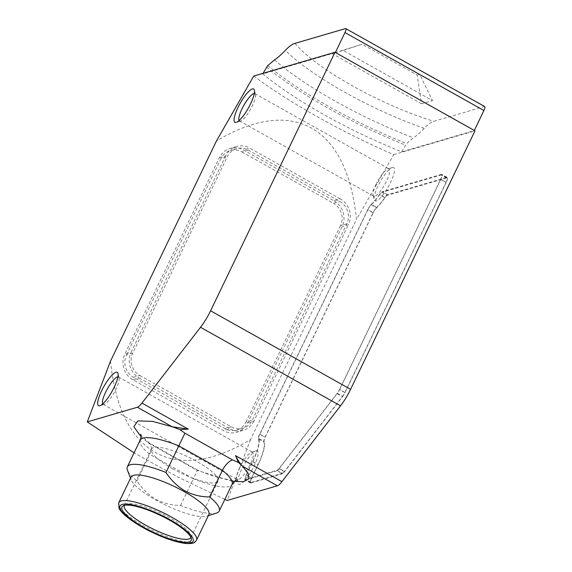 <?xml version="1.0" encoding="UTF-8"?>
<svg xmlns="http://www.w3.org/2000/svg" width="572" height="572" viewBox="0 0 572 572"><rect width="100%" height="100%" fill="white"/><g stroke="black" fill="none" stroke-linecap="round" stroke-linejoin="round"><path stroke-width="0.43" stroke-dasharray="2.86 2.15" d="M484.72 106.556A5.098 1.266 -60.7 0 0 484.37 106.542L433.848 121.321C431.338 121.936 428.128 124.267 424.231 128.321C420.256 132.547 416.659 135.714 413.427 137.831L406.62 143.529L401.687 151.816A159.331 37.902 25.7 0 1 262.77 73.874L335.321 52.653L474.245 130.595L401.687 151.816M274.51 59.888A144.487 34.37 -154.3 0 0 335.499 101.33A144.487 34.37 -154.3 0 0 413.427 137.831M102.745 403.903A15.673 3.89 -60.7 0 0 103.153 404.325A15.673 3.89 -60.7 0 0 104.276 404.354A15.673 3.89 -60.7 0 0 115.994 389.146A15.673 3.89 -60.7 0 0 119.105 377.935A15.673 3.89 -60.7 0 0 118.49 376.991A15.673 3.89 -60.7 0 0 117.918 376.855M239.117 120.542A15.673 3.89 -60.7 0 0 239.525 120.964A15.673 3.89 -60.7 0 0 240.655 120.992A15.673 3.89 -60.7 0 0 252.366 105.784A15.673 3.89 -60.7 0 0 255.477 94.573A15.673 3.89 -60.7 0 0 254.862 93.629A15.673 3.89 -60.7 0 0 254.29 93.493M239.825 467.446A15.673 3.89 -60.7 0 0 236.715 478.657A15.673 3.89 -60.7 0 0 237.33 479.601A15.673 3.89 -60.7 0 0 238.395 479.651A15.673 3.89 -60.7 0 0 250.164 464.421A15.673 3.89 -60.7 0 0 252.667 452.266A15.673 3.89 -60.7 0 0 251.594 452.216A15.673 3.89 -60.7 0 0 251.537 452.237A15.673 3.89 -60.7 0 0 239.825 467.446M376.197 184.084A15.673 3.89 -60.7 0 0 373.087 195.295A15.673 3.89 -60.7 0 0 373.702 196.239A15.673 3.89 -60.7 0 0 374.767 196.289A15.673 3.89 -60.7 0 0 386.536 181.059A15.673 3.89 -60.7 0 0 389.039 168.904A15.673 3.89 -60.7 0 0 387.966 168.854A15.673 3.89 -60.7 0 0 387.916 168.876A15.673 3.89 -60.7 0 0 376.197 184.084M255.963 450.836A19.119 4.74 119.3 0 1 254.218 465.722A19.119 4.74 119.3 0 1 239.854 484.305A19.119 4.74 119.3 0 1 237.809 483.097A19.119 4.74 119.3 0 1 243.772 465.25A19.119 4.74 119.3 0 1 255.891 450.858A19.119 4.74 119.3 0 1 255.963 450.836M392.335 167.474A19.119 4.74 119.3 0 1 390.59 182.361A19.119 4.74 119.3 0 1 376.226 200.944A19.119 4.74 119.3 0 1 374.181 199.735A19.119 4.74 119.3 0 1 380.144 181.889A19.119 4.74 119.3 0 1 392.263 167.496A19.119 4.74 119.3 0 1 392.335 167.474M208.887 514.514A43.165 10.267 25.7 0 1 206.614 516.209A43.165 10.267 25.7 0 1 155.748 499.957A43.165 10.267 25.7 0 1 131.188 479.908A43.165 10.267 25.7 0 1 131.095 477.077M216.538 513.063A50.987 12.126 25.7 0 1 180.58 505.426C171.957 505.448 163.706 503.417 155.827 499.327C148.27 494.787 141.992 488.66 136.98 480.959A50.987 12.126 25.7 0 1 127.449 470.191M190.962 537.458A36.965 8.794 -154.3 0 0 191.155 536.2A36.965 8.794 -154.3 0 0 169.834 517.889A36.965 8.794 -154.3 0 0 125.204 504.461A36.965 8.794 -154.3 0 0 124.346 505.398M172.565 468.683A36.965 8.794 -154.3 0 0 218.061 481.145A36.965 8.794 -154.3 0 0 196.947 461.547A36.965 8.794 -154.3 0 0 151.444 449.084A36.965 8.794 -154.3 0 0 172.565 468.683M110.51 361.111C119.863 454.576 174.288 485.113 250.507 439.653L356.456 219.498C347.104 126.033 292.678 95.495 216.459 140.955M334.012 200.772A19.119 17.954 -106.3 0 1 342.113 226.569L247.619 422.915A19.119 17.954 -106.3 0 1 236.837 432.203A19.119 17.954 -106.3 0 1 223.409 430.587L132.954 379.837A19.119 17.954 -106.3 0 1 124.853 354.039L219.348 157.693A19.119 17.954 -106.3 0 1 230.13 148.405A19.119 17.954 -106.3 0 1 243.55 150.021L334.012 200.772L340.319 198.927A19.119 17.954 -106.3 0 1 348.419 224.725L342.113 226.569M253.718 76.062C288.753 102.338 343.171 132.868 393.715 154.612L356.456 219.498M393.715 154.612L474.989 130.831M224.846 499.385L178.5 477.391L134.077 452.838M250.507 439.653L227.277 500.443M263.814 441.97A6.371 1.58 119.3 0 1 265.029 437.258L373.051 212.798A6.371 1.58 119.3 0 1 376.726 207.364A30.595 7.586 -60.7 0 0 384.899 197.512A6.371 1.58 119.3 0 1 387.716 194.709L446.789 177.427A6.371 1.58 119.3 0 1 447.225 177.449A6.371 1.58 119.3 0 1 446.203 182.389L345.066 392.535A6.371 1.58 119.3 0 1 342.557 396.661L284.513 471.75A6.371 1.58 119.3 0 1 282.239 473.823L250.972 482.968A6.371 1.58 119.3 0 1 250.536 482.947A6.371 1.58 119.3 0 1 251.558 478.006L258.001 464.621A30.595 7.586 -60.7 0 0 263.814 441.97L258.43 438.953A6.371 1.58 119.3 0 1 259.638 434.234L265.029 437.258M247.619 422.915L253.925 421.071L348.419 224.725M340.319 198.927L249.857 148.177L243.55 150.021M219.348 157.693L225.654 155.849A19.119 17.954 -106.3 0 1 236.436 146.561A19.119 17.954 -106.3 0 1 249.857 148.177M225.654 155.849L131.16 352.195L124.853 354.039M132.954 379.837L139.261 377.992A19.119 17.954 -106.3 0 1 131.16 352.195M139.261 377.992L229.715 428.743L223.409 430.587M253.925 421.071A19.119 17.954 -106.3 0 1 243.143 430.358A19.119 17.954 -106.3 0 1 229.715 428.743M262.77 73.874L263.077 73.323M141.034 436.736L148.205 442.871L197.304 470.42L197.533 470.098C205.591 473.43 212.984 476.011 219.705 477.827C231.26 480.323 236.829 481.145 236.415 480.287M231.989 481.252L197.304 470.42L193.393 478.8A50.987 12.126 -154.3 0 0 232.039 484.434M148.205 442.871L150.1 443.522L151.587 447.969L149.792 454.34L193.393 478.8L180.58 505.426M373.051 212.798L367.667 209.781L259.638 434.234M258.43 438.953A30.595 7.586 119.3 0 1 252.617 461.597L246.174 474.982L251.558 478.006M250.972 482.968L245.588 479.944A6.371 1.58 119.3 0 1 245.152 479.929A6.371 1.58 119.3 0 1 246.174 474.982M245.588 479.944L276.855 470.799L282.239 473.823M284.513 471.75L279.129 468.733A6.371 1.58 119.3 0 1 276.855 470.799M279.129 468.733L337.173 393.643L342.557 396.661M345.066 392.535L339.682 389.518A6.371 1.58 119.3 0 1 337.173 393.643M339.682 389.518L440.819 179.365L446.203 182.389M446.789 177.427L441.405 174.403A6.371 1.58 119.3 0 1 441.841 174.424A6.371 1.58 119.3 0 1 440.819 179.365M441.405 174.403L382.332 191.684L387.716 194.709M384.899 197.512L379.515 194.487A6.371 1.58 119.3 0 1 382.332 191.684M379.515 194.487A30.595 7.586 119.3 0 1 371.342 204.34L376.726 207.364M367.667 209.781A6.371 1.58 119.3 0 1 371.342 204.34M139.797 375.454L231.331 426.812A16.574 15.558 73.7 0 0 242.964 428.213A16.574 15.558 73.7 0 0 252.309 420.163L346.804 223.824A16.574 15.558 73.7 0 0 339.782 201.466L248.248 150.107A16.574 15.558 73.7 0 0 236.615 148.706A16.574 15.558 73.7 0 0 227.27 156.757L132.775 353.103A16.574 15.558 73.7 0 0 139.797 375.454L133.49 377.298L225.025 428.657A16.574 15.558 73.7 0 0 236.658 430.058A16.574 15.558 73.7 0 0 246.003 422.007L252.309 420.163M421.557 103.775L332.175 53.625L343.107 50.429L432.489 100.579L421.557 103.775L417.117 75.032L362.198 44.216L332.175 53.625M136.98 480.959L149.792 454.34A50.987 12.126 -154.3 0 1 140.154 440.218M258.758 438.417A5.734 1.423 119.3 0 1 259.852 434.177L367.875 209.717A5.734 1.423 119.3 0 1 371.185 204.819A31.231 7.743 -60.7 0 0 379.529 194.766A5.734 1.423 119.3 0 1 382.06 192.242L441.134 174.96A5.734 1.423 119.3 0 1 441.527 174.982A5.734 1.423 119.3 0 1 440.612 179.429L339.475 389.575A5.734 1.423 119.3 0 1 337.208 393.293L279.172 468.382A5.734 1.423 119.3 0 1 277.127 470.241L245.86 479.386A5.734 1.423 119.3 0 1 245.467 479.372A5.734 1.423 119.3 0 1 246.382 474.924L252.824 461.532A31.231 7.743 -60.7 0 0 258.758 438.417L264.142 441.441A5.734 1.423 -60.7 0 1 265.236 437.194L373.259 212.741L367.875 209.717M132.775 353.103L126.469 354.947A16.574 15.558 73.7 0 0 133.49 377.298M126.469 354.947L220.964 158.601L227.27 156.757M248.248 150.107L241.942 151.952A16.574 15.558 73.7 0 0 230.309 150.55A16.574 15.558 73.7 0 0 220.964 158.601M241.942 151.952L333.476 203.31L339.782 201.466M346.804 223.824L340.497 225.668A16.574 15.558 73.7 0 0 333.476 203.31M340.497 225.668L246.003 422.007M343.107 50.429L362.198 44.216M417.117 75.032L419.641 74.288L432.489 100.579M364.721 43.479L419.641 74.288M246.382 474.924L251.766 477.942L258.208 464.557A31.231 7.743 -60.7 0 0 264.142 441.441M251.766 477.942A5.734 1.423 -60.7 0 0 250.851 482.389A5.734 1.423 -60.7 0 0 251.244 482.411L245.86 479.386M277.127 470.241L282.511 473.266L251.244 482.411M282.511 473.266A5.734 1.423 -60.7 0 0 284.556 471.399L279.172 468.382M337.208 393.293L342.599 396.31L284.556 471.399M342.599 396.31A5.734 1.423 -60.7 0 0 344.859 392.599L339.475 389.575M440.612 179.429L445.996 182.454L344.859 392.599M445.996 182.454A5.734 1.423 -60.7 0 0 446.911 177.999A5.734 1.423 -60.7 0 0 446.517 177.985L441.134 174.96M382.06 192.242L387.444 195.267L446.517 177.985M387.444 195.267A5.734 1.423 -60.7 0 0 384.913 197.79L379.529 194.766M371.185 204.819L376.569 207.843A31.231 7.743 -60.7 0 0 384.913 197.79M376.569 207.843A5.734 1.423 -60.7 0 0 373.259 212.741M267.696 65.587A156.492 37.223 -154.3 0 0 329.465 106.807A156.492 37.223 -154.3 0 0 406.62 143.529M266.588 67.11A157.622 37.495 -154.3 0 0 328.414 108.315A157.622 37.495 -154.3 0 0 405.512 145.052M424.231 128.321A127.034 30.216 25.7 0 1 344.816 92.264A127.034 30.216 25.7 0 1 285.314 50.379M294.93 43.379C305.991 56.235 325.146 70.399 352.402 85.857C380.051 101.201 407.207 113.02 433.848 121.321M196.539 540.175A43.165 10.267 25.7 0 1 143.4 525.618A43.165 10.267 25.7 0 1 118.747 502.731M252.617 461.597L258.001 464.621M484.37 106.542L345.452 28.6M231.331 426.812L225.025 428.657M259.852 434.177L265.236 437.194M252.824 461.532L258.208 464.557M104.276 404.354L99.928 405.734M240.655 120.992L236.3 122.372M103.153 404.325L237.33 479.601M239.525 120.964L373.702 196.239M131.188 479.908L130.538 478.228M191.155 536.2L191.413 539.017M190.948 537.48L218.061 481.145M119.105 377.935L118.011 373.502M255.477 94.573L254.383 90.133M236.436 146.561L230.13 148.405M243.143 430.358L236.837 432.203M197.533 470.098L149.721 443.271M140.669 434.212C140.49 433.705 140.54 435.75 150.1 443.522M118.49 376.991L252.667 452.266M254.862 93.629L389.039 168.904M236.715 478.657L237.809 483.097M251.537 452.237L255.891 450.858M373.087 195.295L374.181 199.735M387.916 168.876L392.263 167.496M250.536 482.947L245.152 479.929M447.225 177.449L441.841 174.424M242.964 428.213L236.658 430.058M236.615 148.706L230.309 150.55M206.614 516.209L208.33 515.665M250.851 482.389L245.467 479.372M446.911 177.999L441.527 174.982M125.204 504.461L122.844 506.02M124.331 505.419L151.444 449.084"/><path stroke-width="0.86" d="M335.392 52.51L344.988 32.568A5.098 1.266 -60.7 0 0 345.803 28.614A5.098 1.266 -60.7 0 0 345.452 28.6L294.93 43.379C292.421 43.994 289.21 46.325 285.314 50.379C281.338 54.605 277.735 57.772 274.51 59.888L267.696 65.587L262.77 73.874M114.214 387.18A19.119 4.74 119.3 0 1 99.928 405.734A19.119 4.74 119.3 0 1 101.601 390.869A19.119 4.74 119.3 0 1 118.011 373.502A19.119 4.74 119.3 0 1 114.214 387.18M117.918 376.855A15.673 3.89 -60.7 0 0 105.656 392.17A15.673 3.89 -60.7 0 0 102.745 403.903M250.593 103.818A19.119 4.74 119.3 0 1 236.3 122.372A19.119 4.74 119.3 0 1 237.981 107.507A19.119 4.74 119.3 0 1 254.383 90.133A19.119 4.74 119.3 0 1 250.593 103.818M254.29 93.493A15.673 3.89 -60.7 0 0 242.028 108.809A15.673 3.89 -60.7 0 0 239.117 120.542M131.095 477.077A43.165 10.267 25.7 0 1 184.227 491.627A43.165 10.267 25.7 0 1 208.887 514.514L196.539 540.175A43.165 10.267 25.7 0 0 171.879 517.288A43.165 10.267 25.7 0 0 118.747 502.731L131.095 477.077M130.538 478.228L127.449 470.191A50.987 12.126 25.7 0 1 127.341 466.838A50.987 12.126 25.7 0 1 165.987 472.479C170.921 480.108 177.206 486.229 184.835 490.84C192.621 494.902 200.872 496.939 209.588 496.939L222.401 470.313L178.8 445.853L184.928 433.211L179.908 429.615L188.302 429.122L141.927 403.103A12.748 3.16 119.3 0 1 137.38 407.243L172.208 426.783L188.302 429.122M143.887 527.391A38.438 9.145 -154.3 0 0 191.413 539.017A38.438 9.145 -154.3 0 0 169.248 519.977A38.438 9.145 -154.3 0 0 122.844 506.02A38.438 9.145 -154.3 0 0 143.887 527.391M124.346 505.398A36.965 8.794 -154.3 0 0 124.331 505.419A36.965 8.794 -154.3 0 0 145.445 525.017A36.965 8.794 -154.3 0 0 190.948 537.48A36.965 8.794 -154.3 0 0 190.962 537.458M334.992 52.288L474.989 130.831L350.586 389.339L210.589 310.789L334.992 52.288L253.718 76.062L216.459 140.955L110.51 361.111L87.28 421.9L137.38 407.243M141.927 403.103L200.529 327.284L340.526 405.834L281.925 481.653L235.557 455.634L238.338 462.398A63.735 15.158 25.7 0 1 242.557 466.252C240.161 463.713 237.823 460.174 235.557 455.634M210.589 310.789A25.49 6.321 119.3 0 1 200.529 327.284M238.338 462.398L232.475 459.895L184.928 433.211M231.989 481.252L243.415 481.781L248.877 478.836L248.098 473.208L242.557 466.252L277.384 485.785L227.277 500.443L224.846 499.385M134.077 452.838L87.28 421.9M340.526 405.834A25.49 6.321 -60.7 0 0 350.586 389.339M277.384 485.785A12.748 3.16 -60.7 0 0 281.925 481.653M474.31 130.452L483.905 110.51A5.098 1.266 -60.7 0 0 484.72 106.556L345.803 28.614M141.034 436.736L133.848 426.683L137.859 420.892L152.61 421.385L172.208 426.783A63.735 15.158 25.7 0 1 179.908 429.615M232.475 459.895C228.571 461.525 225.211 464.993 222.401 470.313A50.987 12.126 -154.3 0 1 232.039 484.434C234.684 481.131 236.143 479.744 236.415 480.287M127.341 466.838L140.154 440.218A50.987 12.126 -154.3 0 1 178.8 445.853L165.987 472.479M209.588 496.939A50.987 12.126 25.7 0 1 219.226 511.061A50.987 12.126 25.7 0 1 216.538 513.063L208.33 515.665M169.963 519.762C180.537 525.239 200.329 539.775 190.884 542.935C180.502 545.574 152.667 533.39 143.172 527.606C132.597 522.129 112.806 507.593 122.251 504.433C132.632 501.794 160.467 513.978 169.963 519.762M344.988 32.568L483.905 110.51M118.747 502.731L118.997 508C120.199 511.761 129.036 519.819 142.993 527.591C158.859 536.264 172.815 541.534 184.87 543.4C194.766 544.072 194.666 542.399 196.539 540.175M140.154 440.218C141.091 437.566 141.263 435.564 140.669 434.212M219.226 511.061L232.039 484.434"/></g></svg>

